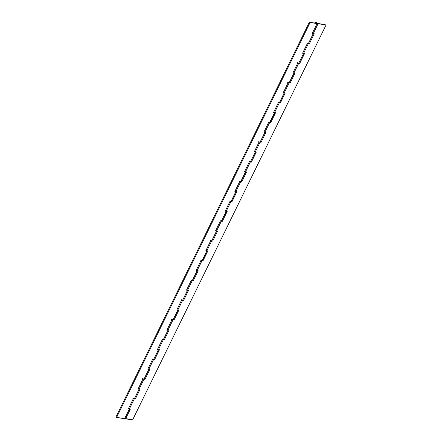 <?xml version="1.0" encoding="UTF-8"?>
<svg xmlns="http://www.w3.org/2000/svg" width="442" height="442" viewBox="0 0 442 442"><rect width="100%" height="100%" fill="white"/><g stroke="black" fill="none" stroke-linecap="round" stroke-linejoin="round"><path stroke-width="0.66" d="M317.102 22.978L315.925 22.592L317.395 23.321C315.682 22.52 315.582 22.404 317.102 22.978C315.582 22.404 315.682 22.52 317.395 23.321L326.086 24.945L318.091 23.73L315.113 22.122L317.5 23.039L315.152 22.26L318.091 23.73L313.251 33.603L318.091 23.73L326.086 24.945L132.6 419.9L326.086 24.945L317.395 23.321M133.307 398.612L135.28 399.087L140.114 389.214L139.114 389.059L143.954 379.186L139.114 389.059L138.191 388.756L140.114 389.214L135.28 399.087L134.28 398.933L129.44 408.811L128.517 408.507L129.44 408.811L134.28 398.933L132.893 398.424M142.981 378.866L144.954 379.341L149.788 369.468L148.788 369.313L153.628 359.44L148.788 369.313L147.866 369.009L149.788 369.468L144.954 379.341L142.567 378.678M152.656 359.114L154.628 359.595L159.463 349.716L158.463 349.567L163.302 339.694L158.463 349.567L157.54 349.263L159.463 349.716L154.628 359.595L152.241 358.932M162.33 339.368L164.302 339.843L169.137 329.97L168.137 329.82L172.977 319.942L168.137 329.82L167.214 329.517L169.137 329.97L164.302 339.843L161.916 339.18M172.004 319.621L173.977 320.096L178.811 310.223L177.811 310.069L182.651 300.195L177.811 310.069L176.888 309.765L178.811 310.223L173.977 320.096L171.59 319.433M181.679 299.875L183.651 300.35L188.485 290.477L187.485 290.322L192.325 280.449L187.485 290.322L186.563 290.018L188.485 290.477L183.651 300.35L181.264 299.687M191.353 280.123L193.325 280.604L198.16 270.725L197.16 270.576L202 260.703L197.16 270.576L196.237 270.272L198.16 270.725L193.325 280.604L190.938 279.941M201.027 260.377L203 260.852L207.834 250.979L206.834 250.829L211.674 240.956L206.834 250.829L205.911 250.526L207.834 250.979L203 260.852L200.613 260.189M210.701 240.63L212.674 241.105L217.508 231.232L216.508 231.078L221.348 221.204L216.508 231.078L215.585 230.774L217.508 231.232L212.674 241.105L210.287 240.442M220.376 220.884L222.348 221.359L227.182 211.486L226.182 211.331L231.022 201.458L226.182 211.331L225.26 211.027L227.182 211.486L222.348 221.359L219.961 220.696M230.05 201.132L232.022 201.613L236.857 191.734L235.857 191.585L240.697 181.712L235.857 191.585L234.934 191.281L236.857 191.734L232.022 201.613L229.636 200.95M239.724 181.386L241.697 181.861L246.531 171.988L245.531 171.839L250.371 161.965L245.531 171.839L244.608 171.535L246.531 171.988L241.697 181.861L239.31 181.198M249.398 161.639L251.371 162.115L256.205 152.241L255.205 152.087L260.045 142.213L255.205 152.087L254.283 151.783L256.205 152.241L251.371 162.115L248.984 161.452M259.073 141.893L261.045 142.368L265.88 132.495L264.88 132.34L269.719 122.467L264.88 132.34L263.957 132.036L265.88 132.495L261.045 142.368L258.658 141.705M268.747 122.147L270.719 122.622L275.554 112.743L274.554 112.594L279.394 102.721L274.554 112.594L273.631 112.29L275.554 112.743L270.719 122.622L268.333 121.959M278.421 102.395L280.394 102.87L285.228 92.997L284.228 92.848L289.068 82.974L284.228 92.848L283.305 92.544L285.228 92.997L280.394 102.87L278.007 102.207M288.096 82.648L290.068 83.124L294.902 73.25L293.902 73.096L298.742 63.223L293.902 73.096L292.98 72.797L294.902 73.25L290.068 83.124L287.681 82.461M297.77 62.902L299.742 63.377L304.577 53.504L303.577 53.349L308.417 43.476L303.577 53.349L302.654 53.046L304.577 53.504L299.742 63.377L297.356 62.714M307.444 43.156L309.417 43.631L314.251 33.752L312.328 33.299L314.251 33.752L309.417 43.631L307.03 42.968M129.65 408.778L130.44 408.961L125.605 418.834L132.6 419.9L124.92 418.436L125.605 418.834L130.44 408.961L129.44 408.811L124.605 418.684L129.65 408.784M135.28 399.087L134.595 398.69L135.28 399.087M144.954 379.341L144.269 378.943L144.954 379.341M154.628 359.595L153.943 359.191L154.628 359.595M164.302 339.843L163.617 339.445L164.302 339.843M173.977 320.096L173.292 319.699L173.977 320.096M183.651 300.35L182.966 299.952L183.651 300.35M193.325 280.604L192.64 280.2L193.325 280.604M203 260.852L202.314 260.454L203 260.852M212.674 241.105L211.989 240.708L212.674 241.105M222.348 221.359L221.663 220.961L222.348 221.359M232.022 201.613L231.337 201.209L232.022 201.613M241.697 181.861L241.012 181.463L241.697 181.861M251.371 162.115L250.686 161.717L251.371 162.115M261.045 142.368L260.36 141.97L261.045 142.368M270.719 122.622L270.034 122.219L270.719 122.622M280.394 102.87L279.709 102.472L280.394 102.87M290.068 83.124L289.383 82.726L290.068 83.124M299.742 63.377L299.057 62.979L299.742 63.377M309.417 43.631L308.731 43.228L309.417 43.631M303.792 53.322L298.742 63.223L303.787 53.322M289.278 82.947L294.112 73.068L289.278 82.941M284.444 92.814L279.604 102.688L284.438 92.82M274.769 112.561L269.929 122.434L274.764 112.566M265.095 132.313L260.045 142.213L265.089 132.313M255.421 152.059L250.371 161.965L255.415 152.059M245.746 171.805L240.907 181.679L245.741 171.811M236.072 191.552L231.232 201.425M226.398 211.304L221.348 221.204L226.392 211.304M216.724 231.05L211.674 240.956L216.718 231.05M207.049 250.796L202.209 260.67L207.044 250.802M197.375 270.543L192.535 280.416L197.37 270.548M187.701 290.295L182.651 300.195L187.695 290.295M178.027 310.041L172.977 319.942L178.021 310.041M163.512 339.666L168.347 329.793L163.512 339.66M158.672 349.534L153.628 359.44L158.672 349.539M148.998 369.285L143.954 379.186L148.998 369.285M139.324 389.032L134.28 398.933L139.324 389.032M313.411 33.454L308.417 43.476L307.417 43.327L302.577 53.2L303.577 53.349L298.742 63.223L297.742 63.073L292.902 72.947L293.902 73.096L289.068 82.974L288.068 82.82L283.228 92.693L284.228 92.848L279.394 102.721L278.394 102.566L273.554 112.439L274.554 112.594L269.719 122.467L268.719 122.318L263.88 132.191L264.88 132.34L260.045 142.213L259.045 142.064L254.205 151.938L255.205 152.087L250.371 161.965L249.371 161.811L244.531 171.684L245.531 171.839L240.697 181.712L239.697 181.557L234.857 191.43L235.857 191.585L231.022 201.458L230.022 201.303L225.182 211.182L226.182 211.331L221.348 221.204L220.348 221.055L215.508 230.928L216.508 231.078L211.674 240.956L210.674 240.802L205.834 250.675L206.834 250.829L202 260.703L201 260.548L196.16 270.421L197.16 270.576L192.325 280.449L191.325 280.294L186.485 290.173L187.485 290.322L182.651 300.195L181.651 300.046L176.811 309.919L177.811 310.069L172.977 319.942L171.977 319.793L167.137 329.666L168.137 329.82L163.302 339.694L162.302 339.539L157.463 349.412L158.463 349.567L153.628 359.44L152.628 359.285L147.788 369.164L148.788 369.313L143.954 379.186L142.954 379.037L138.114 388.91L139.114 389.059L134.28 398.933L133.28 398.783L128.44 408.657L129.44 408.811L124.605 418.684L116.605 417.463L310.091 22.514L317.091 23.575L312.251 33.448L313.251 33.603L308.417 43.476L313.461 33.575L312.251 33.448L317.091 23.575L309.4 22.106L115.915 417.06L309.4 22.106L310.091 22.514L116.605 417.463L115.915 417.06L116.605 417.463L124.766 418.53M310.091 22.514L317.091 23.575L309.4 22.106L310.091 22.514M129.6 408.657L128.44 408.657L133.28 398.783L134.44 398.783M139.274 388.91L138.114 388.91L142.954 379.037L144.114 379.037M148.948 369.164L147.788 369.164L152.628 359.285L153.788 359.291M158.623 349.412L157.463 349.412L162.302 339.539L163.463 339.539M168.297 329.666L167.137 329.666L171.977 319.793L173.137 319.793M177.971 309.919L176.811 309.919L181.651 300.046L182.811 300.046M187.646 290.173L186.485 290.173L191.325 280.294L192.485 280.3M197.32 270.427L196.16 270.421L201 260.548L202.16 260.548M206.994 250.675L205.834 250.675L210.674 240.802L211.834 240.802M216.668 230.928L215.508 230.928L220.348 221.055L221.508 221.055M226.343 211.182L225.182 211.182L230.022 201.303L231.183 201.309M236.017 191.436L234.857 191.43L239.697 181.557L240.857 181.557M245.691 171.684L244.531 171.684L249.371 161.811L250.531 161.811M255.365 151.938L254.205 151.938L259.045 142.064L260.205 142.064M265.04 132.191L263.88 132.191L268.719 122.318L269.88 122.318M274.714 112.445L273.554 112.439L278.394 102.566L279.554 102.566M284.388 92.693L283.228 92.693L288.068 82.82L289.228 82.82M294.063 72.947L292.902 72.947L297.742 63.073L298.902 63.073M303.737 53.2L302.577 53.2L307.417 43.327L308.577 43.327M315.102 22.133L314.721 22.918M236.067 191.557L231.232 201.43"/></g></svg>

